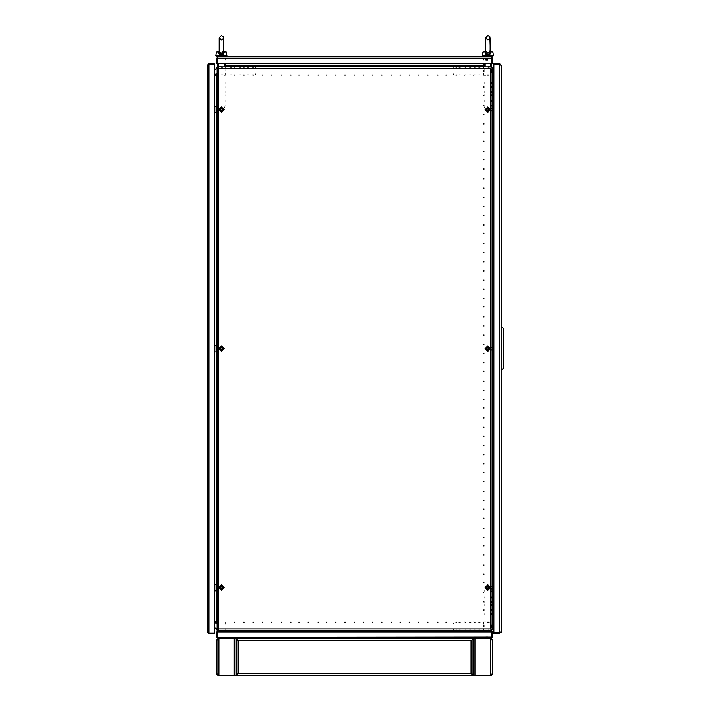 <?xml version="1.0" encoding="UTF-8"?>
<svg xmlns="http://www.w3.org/2000/svg" width="711" height="711" viewBox="0 0 711 711"><rect width="100%" height="100%" fill="white"/><g stroke="black" fill="none" stroke-linecap="round" stroke-linejoin="round"><path stroke-width="0.53" stroke-dasharray="3.56 2.67" d="M483.676 95.843L483.676 95.016L483.676 95.843M484.227 95.843L484.227 94.741L484.227 95.843M483.676 86.653L483.676 87.48L483.676 86.653M484.227 86.653L484.227 87.755L484.227 86.653M483.676 105.032L483.676 105.868L483.676 105.032M484.227 105.032L484.227 106.143L484.227 105.032M483.676 114.231L483.676 115.058L483.676 114.231M484.227 114.231L484.227 115.058L484.227 114.231M483.676 123.421L483.676 124.247L483.676 123.421M484.227 123.421L484.227 124.247L484.227 123.421M483.676 132.61L483.676 131.784L483.676 132.61M484.227 132.61L484.227 131.784L484.227 132.61M483.676 141.8L483.676 140.974L483.676 141.8M484.227 141.8L484.227 140.974L484.227 141.8M483.676 150.99L483.676 151.816L483.676 150.99M484.227 150.99L484.227 151.816L484.227 150.99M483.676 160.188L483.676 159.353L483.676 160.188M484.227 160.188L484.227 159.353L484.227 160.188M483.676 169.378L483.676 168.551L483.676 169.378M484.227 169.378L484.227 168.551L484.227 169.378M483.676 178.568L483.676 179.394L483.676 178.568M484.227 178.568L484.227 179.394L484.227 178.568M483.676 187.757L483.676 188.584L483.676 187.757M484.227 187.757L484.227 188.584L484.227 187.757M483.676 196.947L483.676 197.774L483.676 196.947M484.227 196.947L484.227 197.774L484.227 196.947M483.676 206.137L483.676 206.972L483.676 206.137M484.227 206.137L484.227 206.972L484.227 206.137M483.676 215.335L483.676 216.162L483.676 215.335M484.227 215.335L484.227 216.162L484.227 215.335M483.676 224.525L483.676 225.351L483.676 224.525M484.227 224.525L484.227 225.351L484.227 224.525M483.676 233.715L483.676 232.888L483.676 233.715M484.227 233.715L484.227 232.888L484.227 233.715M483.676 242.904L483.676 243.731L483.676 242.904M484.227 242.904L484.227 243.731L484.227 242.904M483.676 252.094L483.676 252.92L483.676 252.094M484.227 252.094L484.227 252.92L484.227 252.094M483.676 261.293L483.676 262.119L483.676 261.293M484.227 261.293L484.227 262.119L484.227 261.293M483.676 270.482L483.676 271.309L483.676 270.482M484.227 270.482L484.227 271.309L484.227 270.482M483.676 279.672L483.676 280.498L483.676 279.672M484.227 279.672L484.227 280.498L484.227 279.672M483.676 288.862L483.676 289.688L483.676 288.862M484.227 288.862L484.227 289.688L484.227 288.862M483.676 298.051L483.676 298.878L483.676 298.051M484.227 298.051L484.227 298.878L484.227 298.051M483.676 307.25L483.676 306.414L483.676 307.25M484.227 307.25L484.227 306.414L484.227 307.25M483.676 316.439L483.676 317.266L483.676 316.439M484.227 316.439L484.227 317.266L484.227 316.439M483.676 325.629L483.676 326.456L483.676 325.629M484.227 325.629L484.227 326.456L484.227 325.629M483.676 334.819L483.676 335.645L483.676 334.819M484.227 334.819L484.227 335.645L484.227 334.819M483.676 344.008L483.676 344.835L483.676 344.008M484.227 344.008L484.227 344.835L484.227 344.008M483.676 353.198L483.676 354.034L483.676 353.198M484.227 353.198L484.227 354.034L484.227 353.198M483.676 362.397L483.676 363.223L483.676 362.397M484.227 362.397L484.227 363.223L484.227 362.397M483.676 371.586L483.676 370.76L483.676 371.586M484.227 371.586L484.227 370.76L484.227 371.586M483.676 380.776L483.676 381.603L483.676 380.776M484.227 380.776L484.227 381.603L484.227 380.776M483.676 389.966L483.676 390.792L483.676 389.966M484.227 389.966L484.227 390.792L484.227 389.966M483.676 399.155L483.676 399.982L483.676 399.155M484.227 399.155L484.227 399.982L484.227 399.155M483.676 408.354L483.676 407.519L483.676 408.354M484.227 408.354L484.227 407.519L484.227 408.354M483.676 417.544L483.676 418.37L483.676 417.544M484.227 417.544L484.227 418.37L484.227 417.544M483.676 426.733L483.676 427.56L483.676 426.733M484.227 426.733L484.227 427.56L484.227 426.733M483.676 435.923L483.676 436.75L483.676 435.923M484.227 435.923L484.227 436.75L484.227 435.923M483.676 445.113L483.676 445.939L483.676 445.113M484.227 445.113L484.227 445.939L484.227 445.113M483.676 454.302L483.676 455.138L483.676 454.302M484.227 454.302L484.227 455.138L484.227 454.302M483.676 463.501L483.676 464.327L483.676 463.501M484.227 463.501L484.227 464.327L484.227 463.501M483.676 472.691L483.676 471.864L483.676 472.691M484.227 472.691L484.227 471.864L484.227 472.691M483.676 481.88L483.676 481.054L483.676 481.88M484.227 481.88L484.227 481.054L484.227 481.88M483.676 491.07L483.676 491.896L483.676 491.07M484.227 491.07L484.227 491.896L484.227 491.07M483.676 500.26L483.676 501.086L483.676 500.26M484.227 500.26L484.227 501.086L484.227 500.26M483.676 509.458L483.676 508.632L483.676 509.458M484.227 509.458L484.227 508.632L484.227 509.458M483.676 518.648L483.676 517.821L483.676 518.648M484.227 518.648L484.227 517.821L484.227 518.648M483.676 527.838L483.676 528.664L483.676 527.838M484.227 527.838L484.227 528.664L484.227 527.838M483.676 537.027L483.676 537.854L483.676 537.027M484.227 537.027L484.227 537.854L484.227 537.027M483.676 546.217L483.676 545.39L483.676 546.217M484.227 546.217L484.227 545.39L484.227 546.217M483.676 555.415L483.676 554.58L483.676 555.415M484.227 555.415L484.227 554.58L484.227 555.415M483.676 564.605L483.676 565.432L483.676 564.605M484.227 564.605L484.227 565.432L484.227 564.605M483.676 573.795L483.676 574.621L483.676 573.795M484.227 573.795L484.227 574.621L484.227 573.795M483.676 582.984L483.676 582.158L483.676 582.984M484.227 582.984L484.227 582.158L484.227 582.984M483.676 592.174L483.676 593.001L483.676 592.174M484.227 592.174L484.227 591.072L484.227 592.174M483.676 601.364L483.676 602.199L483.676 601.364M484.227 601.364L484.227 602.475L484.227 601.364M483.676 610.562L483.676 609.736L483.676 610.562M484.227 610.562L484.227 609.46L484.227 610.562M484.262 75.259L485.826 75.259L484.262 75.259M485.826 621.956L484.262 621.956L485.826 621.956M490.457 346.488L491.025 346.488L490.457 346.488M490.457 111.743L491.025 111.743L490.457 111.743M490.457 350.719L491.025 350.719L490.457 350.719M490.457 585.464L491.025 585.464L490.457 585.464M490.457 107.521L491.025 107.521L490.457 107.521M490.457 75.259L491.025 75.259L490.457 75.259M490.457 589.695L491.025 589.695L490.457 589.695M490.457 621.956L491.025 621.956L490.457 621.956M491.577 349.519L491.577 350.265L491.577 349.519M491.577 347.688L491.577 346.95L491.577 347.688M491.577 110.543L491.577 111.289L491.577 110.543M491.577 108.721L491.577 107.974L491.577 108.721M491.577 588.495L491.577 589.232L491.577 588.495M491.577 586.664L491.577 585.926L491.577 586.664M492.128 349.519L492.128 350.265L492.128 349.519M492.128 347.688L492.128 346.95L492.128 347.688M492.128 110.543L492.128 111.289L492.128 110.543M492.128 108.721L492.128 107.974L492.128 108.721M492.128 588.495L492.128 589.232L492.128 588.495M492.128 586.664L492.128 585.926L492.128 586.664M493.141 75.259L492.128 75.259M493.141 621.956L492.128 621.956M485.231 621.956L483.676 621.956L485.231 621.956M484.227 75.259L485.231 75.259L484.227 75.259M498.802 621.956L499.664 621.956L498.802 621.956M498.802 75.259L499.664 75.259L498.802 75.259M455.733 74.708L456.835 74.708L455.733 74.708M455.733 67.349L456.835 67.349L455.733 67.349M460.328 74.708L458.853 74.708L460.328 74.708M460.328 67.349L458.853 67.349L460.328 67.349M464.923 74.708L466.025 74.708L464.923 74.708M464.923 67.349L466.025 67.349L464.923 67.349M469.518 74.708L470.993 74.708L469.518 74.708M469.518 67.349L470.993 67.349L469.518 67.349M487.897 74.708L489.372 74.708L487.897 74.708M487.897 67.349L489.372 67.349L487.897 67.349M474.113 74.708L475.215 74.708L474.113 74.708M474.113 67.349L475.215 67.349L474.113 67.349M478.707 74.708L480.183 74.708L478.707 74.708M478.707 67.349L480.183 67.349L478.707 67.349M484.227 100.438L484.227 101.913L484.227 100.438M484.227 91.248L484.227 92.723L484.227 91.248M484.227 71.029L484.227 69.554L484.227 71.029M484.227 82.058L484.227 83.525L484.227 82.058M487.897 59.084L490.11 59.084L487.897 59.084M487.897 66.434L490.11 66.434L487.897 66.434M491.577 82.058L491.577 83.525L491.577 82.058M491.577 86.653L491.577 87.755L491.577 86.653M491.577 91.248L491.577 92.723L491.577 91.248M491.577 95.843L491.577 94.741L491.577 95.843M491.577 100.438L491.577 101.913L491.577 100.438M491.577 105.032L491.577 106.143L491.577 105.032M491.577 71.029L491.577 69.554L491.577 71.029M483.676 74.708L483.676 73.695L483.676 75.259L485.231 75.259L483.676 75.259L483.676 73.695L483.676 74.708M483.676 68.274L483.676 67.349L483.676 68.274M484.227 59.084L485.142 59.084L484.227 59.084M490.661 59.084L491.577 59.084L490.661 59.084M485.142 66.798L484.227 66.798L485.142 66.798M490.661 66.798L491.577 66.798L490.661 66.798M485.142 107.245L484.591 107.245L485.142 107.245M490.661 107.245L491.212 107.245L490.661 107.245M453.529 73.784L453.529 74.335L453.529 73.784M453.529 68.274L453.529 67.723L453.529 68.274M453.894 73.784L453.894 74.708L453.894 73.784M453.894 67.349L453.894 68.274L453.894 67.349M491.577 106.872L490.661 106.872L491.577 106.872M485.142 106.872L484.227 106.872L485.142 106.872M455.733 622.507L456.835 622.507L455.733 622.507M455.733 629.857L456.835 629.857L455.733 629.857M460.328 622.507L458.853 622.507L460.328 622.507M460.328 629.857L458.853 629.857L460.328 629.857M464.923 622.507L466.025 622.507L464.923 622.507M464.923 629.857L466.025 629.857L464.923 629.857M469.518 622.507L470.993 622.507L469.518 622.507M469.518 629.857L470.993 629.857L469.518 629.857M487.897 622.507L489.372 622.507L487.897 622.507M487.897 629.857L489.372 629.857L487.897 629.857M474.113 622.507L475.215 622.507L474.113 622.507M474.113 629.857L475.215 629.857L474.113 629.857M478.707 622.507L480.183 622.507L478.707 622.507M478.707 629.857L480.183 629.857L478.707 629.857M484.227 596.769L484.227 598.244L484.227 596.769M484.227 605.968L484.227 604.492L484.227 605.968M484.227 626.187L484.227 624.711L484.227 626.187M484.227 615.157L484.227 613.682L484.227 615.157M487.897 638.131L490.11 638.131L487.897 638.131M487.897 630.781L490.11 630.781L487.897 630.781M491.577 615.157L491.577 613.682L491.577 615.157M491.577 610.562L491.577 609.46L491.577 610.562M491.577 605.968L491.577 604.492L491.577 605.968M491.577 601.364L491.577 602.475L491.577 601.364M491.577 596.769L491.577 598.244L491.577 596.769M491.577 592.174L491.577 591.072L491.577 592.174M491.577 626.187L491.577 624.711L491.577 626.187M483.676 622.507L483.676 624.107L483.676 622.507M483.676 628.942L483.676 629.857L483.676 628.942M484.227 638.131L485.142 638.131L484.227 638.131M490.661 638.131L491.577 638.131L490.661 638.131M485.142 630.408L484.227 630.408L485.142 630.408M490.661 630.408L491.577 630.408L490.661 630.408M485.142 589.97L484.591 589.97L485.142 589.97M490.661 589.97L491.212 589.97L490.661 589.97M453.529 623.431L453.529 622.872L453.529 623.431M453.529 628.942L453.529 629.493L453.529 628.942M453.894 623.431L453.894 622.507L453.894 623.431M453.894 629.857L453.894 628.942L453.894 629.857M491.577 590.334L490.661 590.334L491.577 590.334M485.142 590.334L484.227 590.334L485.142 590.334M488.733 75.259L487.071 75.259L488.733 75.259M488.733 74.708L487.071 74.708L488.733 74.708M483.676 71.855L483.676 70.202L483.676 71.855M484.227 71.855L484.227 70.202L484.227 71.855M487.808 59.635L485.693 59.635L487.808 59.635M485.826 59.671L487.808 59.671L485.826 59.671M485.826 60.222L487.808 60.222L485.826 60.222M486.431 66.798L489.186 66.798L486.431 66.798M491.577 69.651L491.577 72.406L491.577 69.651M492.128 69.651L492.128 72.406L492.128 69.651M488.733 621.956L487.071 621.956L488.733 621.956M488.733 622.507L487.071 622.507L488.733 622.507M483.676 625.36L483.676 627.013L483.676 625.36M484.227 625.36L484.227 627.013L484.227 625.36M487.808 637.58L485.693 637.58L487.808 637.58M485.826 637.545L487.808 637.545L485.826 637.545M485.826 636.994L487.808 636.994L485.826 636.994M486.431 630.408L489.186 630.408L486.431 630.408M491.577 627.564L491.577 624.809L491.577 627.564M492.128 627.564L492.128 624.809L492.128 627.564M485.826 75.259L484.813 75.259L485.826 75.259M464.923 621.956L464.096 621.956L464.923 621.956M474.113 621.956L473.286 621.956L474.113 621.956M455.733 621.956L456.56 621.956L455.733 621.956M446.544 621.956L445.717 621.956L446.544 621.956M446.544 622.507L445.717 622.507L446.544 622.507M437.345 621.956L438.172 621.956L437.345 621.956M437.345 622.507L438.172 622.507L437.345 622.507M428.155 621.956L427.329 621.956L428.155 621.956M428.155 622.507L427.329 622.507L428.155 622.507M418.966 621.956L418.139 621.956L418.966 621.956M418.966 622.507L418.139 622.507L418.966 622.507M409.776 621.956L408.949 621.956L409.776 621.956M409.776 622.507L408.949 622.507L409.776 622.507M400.586 621.956L399.76 621.956L400.586 621.956M400.586 622.507L399.76 622.507L400.586 622.507M391.388 621.956L392.223 621.956L391.388 621.956M391.388 622.507L392.223 622.507L391.388 622.507M382.198 621.956L381.372 621.956L382.198 621.956M382.198 622.507L381.372 622.507L382.198 622.507M373.008 621.956L372.182 621.956L373.008 621.956M373.008 622.507L372.182 622.507L373.008 622.507M363.819 621.956L362.992 621.956L363.819 621.956M363.819 622.507L362.992 622.507L363.819 622.507M354.629 621.956L353.802 621.956L354.629 621.956M354.629 622.507L353.802 622.507L354.629 622.507M345.439 621.956L344.604 621.956L345.439 621.956M345.439 622.507L344.604 622.507L345.439 622.507M336.241 621.956L335.414 621.956L336.241 621.956M336.241 622.507L335.414 622.507L336.241 622.507M327.051 621.956L326.225 621.956L327.051 621.956M327.051 622.507L326.225 622.507L327.051 622.507M317.861 621.956L318.688 621.956L317.861 621.956M317.861 622.507L318.688 622.507L317.861 622.507M308.672 621.956L307.845 621.956L308.672 621.956M308.672 622.507L307.845 622.507L308.672 622.507M299.482 621.956L298.656 621.956L299.482 621.956M299.482 622.507L298.656 622.507L299.482 622.507M290.284 621.956L291.119 621.956L290.284 621.956M290.284 622.507L291.119 622.507L290.284 622.507M281.094 621.956L281.92 621.956L281.094 621.956M281.094 622.507L281.92 622.507L281.094 622.507M271.904 621.956L271.078 621.956L271.904 621.956M271.904 622.507L271.078 622.507L271.904 622.507M262.715 621.956L261.888 621.956L262.715 621.956M262.715 622.507L261.888 622.507L262.715 622.507M253.525 621.956L252.698 621.956L253.525 621.956M253.525 622.507L252.698 622.507L253.525 622.507M244.335 621.956L243.5 621.956L244.335 621.956M244.335 622.507L243.5 622.507L244.335 622.507M235.137 621.956L234.31 621.956L235.137 621.956M235.137 622.507L234.31 622.507L235.137 622.507M483.676 631.421L483.676 630.408M225.583 631.421L225.583 630.408M225.583 623.094L225.583 624.107L225.583 623.094M225.583 628.737L225.583 629.306L225.583 628.737M483.676 628.737L483.676 629.306L483.676 628.737M225.583 623.52L225.583 621.956L225.583 623.52M225.583 637.083L225.583 637.954L225.583 637.083M483.676 637.083L483.676 637.954L483.676 637.083M464.923 75.259L464.096 75.259L464.923 75.259M474.113 75.259L473.286 75.259L474.113 75.259M455.733 75.259L456.56 75.259L455.733 75.259M446.544 75.259L445.717 75.259L446.544 75.259M446.544 74.708L445.717 74.708L446.544 74.708M437.345 75.259L438.172 75.259L437.345 75.259M437.345 74.708L438.172 74.708L437.345 74.708M428.155 75.259L427.329 75.259L428.155 75.259M428.155 74.708L427.329 74.708L428.155 74.708M418.966 75.259L418.139 75.259L418.966 75.259M418.966 74.708L418.139 74.708L418.966 74.708M409.776 75.259L408.949 75.259L409.776 75.259M409.776 74.708L408.949 74.708L409.776 74.708M400.586 75.259L399.76 75.259L400.586 75.259M400.586 74.708L399.76 74.708L400.586 74.708M391.388 75.259L392.223 75.259L391.388 75.259M391.388 74.708L392.223 74.708L391.388 74.708M382.198 75.259L381.372 75.259L382.198 75.259M382.198 74.708L381.372 74.708L382.198 74.708M373.008 75.259L372.182 75.259L373.008 75.259M373.008 74.708L372.182 74.708L373.008 74.708M363.819 75.259L362.992 75.259L363.819 75.259M363.819 74.708L362.992 74.708L363.819 74.708M354.629 75.259L353.802 75.259L354.629 75.259M354.629 74.708L353.802 74.708L354.629 74.708M345.439 75.259L344.604 75.259L345.439 75.259M345.439 74.708L344.604 74.708L345.439 74.708M336.241 75.259L335.414 75.259L336.241 75.259M336.241 74.708L335.414 74.708L336.241 74.708M327.051 75.259L326.225 75.259L327.051 75.259M327.051 74.708L326.225 74.708L327.051 74.708M317.861 75.259L318.688 75.259L317.861 75.259M317.861 74.708L318.688 74.708L317.861 74.708M308.672 75.259L307.845 75.259L308.672 75.259M308.672 74.708L307.845 74.708L308.672 74.708M299.482 75.259L298.656 75.259L299.482 75.259M299.482 74.708L298.656 74.708L299.482 74.708M290.284 75.259L291.119 75.259L290.284 75.259M290.284 74.708L291.119 74.708L290.284 74.708M281.094 75.259L281.92 75.259L281.094 75.259M281.094 74.708L281.92 74.708L281.094 74.708M271.904 75.259L271.078 75.259L271.904 75.259M271.904 74.708L271.078 74.708L271.904 74.708M262.715 75.259L261.888 75.259L262.715 75.259M262.715 74.708L261.888 74.708L262.715 74.708M253.525 75.259L252.698 75.259L253.525 75.259M253.525 74.708L252.423 74.708L253.525 74.708M244.335 75.259L243.5 75.259L244.335 75.259M244.335 74.708L243.224 74.708L244.335 74.708M235.137 75.259L234.31 75.259L235.137 75.259M235.137 74.708L234.035 74.708L235.137 74.708M483.676 65.794L483.676 66.798M225.583 66.798L225.583 65.794M483.676 73.109L483.676 74.664L483.676 73.109M225.583 74.113L225.583 73.109L225.583 74.113M225.583 68.469L225.583 67.901L225.583 68.469M483.676 68.469L483.676 67.901L483.676 68.469M225.583 73.695L225.583 75.259L225.583 73.695M225.583 60.124L225.583 59.262L225.583 60.124M483.676 60.124L483.676 59.262L483.676 60.124M483.676 623.52L483.676 621.956L483.676 623.52M225.583 73.109L225.583 74.664L225.583 73.109M483.676 73.695L483.676 75.259L483.676 73.695M253.525 67.349L252.423 67.349L253.525 67.349M248.93 74.708L247.455 74.708L248.93 74.708M248.93 67.349L247.455 67.349L248.93 67.349M244.335 67.349L243.224 67.349L244.335 67.349M239.731 74.708L241.207 74.708L239.731 74.708M239.731 67.349L241.207 67.349L239.731 67.349M221.352 74.708L222.827 74.708L221.352 74.708M221.352 67.349L222.827 67.349L221.352 67.349M235.137 67.349L234.035 67.349L235.137 67.349M230.542 74.708L232.017 74.708L230.542 74.708M230.542 67.349L232.017 67.349L230.542 67.349M225.031 105.032L225.031 106.143L225.031 105.032M225.031 95.843L225.031 94.741L225.031 95.843M225.031 100.438L225.031 101.913L225.031 100.438M225.031 91.248L225.031 92.723L225.031 91.248M225.031 71.029L225.031 69.554L225.031 71.029M225.031 82.058L225.031 83.525L225.031 82.058M225.031 86.653L225.031 87.755L225.031 86.653M221.352 59.084L219.148 59.084L221.352 59.084M221.352 66.434L219.148 66.434L221.352 66.434M217.673 82.058L217.673 83.525L217.673 82.058M217.673 86.653L217.673 87.755L217.673 86.653M217.673 91.248L217.673 92.723L217.673 91.248M217.673 95.843L217.673 94.741L217.673 95.843M217.673 100.438L217.673 101.913L217.673 100.438M217.673 105.032L217.673 106.143L217.673 105.032M217.673 71.029L217.673 69.554L217.673 71.029M225.583 74.708L225.583 73.784L225.583 74.708M225.583 68.274L225.583 67.349L225.583 68.274M225.031 59.084L224.107 59.084L225.031 59.084M218.597 59.084L217.673 59.084L218.597 59.084M224.107 75.259L225.031 75.259L224.107 75.259M218.597 75.259L217.673 75.259L218.597 75.259M224.107 66.798L225.031 66.798L224.107 66.798M218.597 66.798L217.673 66.798L218.597 66.798M224.107 107.245L224.658 107.245L224.107 107.245M218.597 107.245L218.046 107.245L218.597 107.245M255.729 73.784L255.729 74.335L255.729 73.784M255.729 68.274L255.729 67.723L255.729 68.274M255.365 73.784L255.365 74.708L255.365 73.784M255.365 67.349L255.365 68.274L255.365 67.349M217.673 106.872L218.597 106.872L217.673 106.872M224.107 106.872L225.031 106.872L224.107 106.872"/><path stroke-width="1.07" d="M493.141 95.843L493.141 75.259L492.128 75.259M492.128 621.956L493.141 621.956L493.141 601.364M225.583 630.408L225.583 631.421L483.676 631.421L483.676 630.408M483.676 66.798L483.676 65.794L225.583 65.794L225.583 66.798M216.117 590.832L216.117 621.956L217.122 621.956L217.122 630.408M217.122 621.956L217.122 590.832L216.02 590.832L216.02 584.326L217.122 584.326L217.122 351.856L216.02 351.856L216.02 345.35L217.122 345.35L217.122 112.889L216.02 112.889L216.02 106.374L217.122 106.374L217.122 75.259L216.117 75.259L216.117 106.374M490.386 638.682L491.425 638.682L491.923 640.113L492.314 639.607L492.314 674.535L491.425 674.535L491.425 675.45L473.011 675.45L473.011 674.535L471.082 673.521L473.011 675.45L473.011 638.682L490.386 638.682L490.386 675.45M218.872 675.45L217.824 675.45L217.335 674.028L216.944 674.535L216.944 639.607L217.824 639.607L217.824 638.682L236.248 638.682L236.248 639.607L238.176 640.611L236.248 638.682L236.248 675.45L218.872 675.45L218.872 638.682M492.314 55.769L492.314 56.693L483.489 56.693L483.489 55.769M482.351 55.769L493.443 55.769L492.865 52.099L490.839 51.912L487.897 55.031L484.964 51.912L482.938 52.099L482.351 55.769M225.76 55.769L225.76 56.693L216.944 56.693L216.944 55.769M215.806 55.769L226.898 55.769L226.32 52.099L224.285 51.912L221.352 55.031L218.419 51.912L216.393 52.099L215.806 55.769M223.467 587.579L221.441 589.606L219.423 587.579L221.441 585.562L223.467 587.579M489.835 587.579L487.808 589.606L485.791 587.579L487.808 585.562L489.835 587.579M223.467 348.603L221.441 350.63L219.423 348.603L221.441 346.586L223.467 348.603M223.467 109.636L221.441 111.654L219.423 109.636L221.441 107.61L223.467 109.636M489.835 348.603L487.808 350.63L485.791 348.603L487.808 346.586L489.835 348.603M489.835 109.636L487.808 111.654L485.791 109.636L487.808 107.61L489.835 109.636M487.808 351.35L490.554 348.603L487.808 345.857L485.062 348.603L487.808 351.35M487.808 112.374L490.554 109.636L487.808 106.89L485.062 109.636L487.808 112.374M221.441 112.374L224.187 109.636L221.441 106.89L218.695 109.636L221.441 112.374M487.808 590.326L490.554 587.579L487.808 584.833L485.062 587.579L487.808 590.326M221.441 351.35L224.187 348.603L221.441 345.857L218.695 348.603L221.441 351.35M221.441 590.326L224.187 587.579L221.441 584.833L218.695 587.579L221.441 590.326M485.729 50.463L485.693 37.754L485.693 45.477L485.693 37.754L487.897 35.55L489.897 36.821L490.11 45.477L490.11 37.754L489.897 38.696L487.897 39.958L489.897 38.696L489.897 36.821L487.897 35.55L485.693 37.754L487.897 39.958M219.175 50.463L219.148 37.754L221.352 35.55L223.352 36.821L223.556 45.477L223.556 37.754L223.352 38.696L221.352 39.958L223.352 38.696L223.352 36.821L221.352 35.55L219.148 37.754L221.352 39.958M485.693 51.094L487.897 53.298L490.11 51.094L490.11 37.754L490.11 50.837L490.839 51.912M224.285 51.912L223.556 50.837L223.556 37.754L223.53 50.463M493.878 621.956L493.141 621.956M493.141 75.259L493.878 75.259M491.577 63.492L491.577 66.798L490.572 68.363L492.128 67.376L490.572 68.363L491.55 66.798L217.699 66.798L218.686 68.363L217.122 66.798L217.122 75.259M484.227 66.798L484.227 63.492M217.699 630.408L218.686 628.853L217.699 630.408L491.55 630.408L490.572 628.853L492.128 629.839L490.572 628.853L491.577 630.408L491.577 631.883M492.501 637.127L490.937 638.682L491.941 637.127L491.941 631.883L492.501 631.883L492.501 637.127L491.941 637.127M484.227 630.408L484.227 631.883M493.878 74.113L492.128 73.109M493.878 74.664L492.128 74.299M493.878 74.708L492.128 74.708M492.128 624.107L493.878 623.094M492.128 622.916L493.878 622.543L492.128 622.507M225.583 631.883L225.583 631.421M483.676 631.421L483.676 631.883M246.628 63.492L242.033 63.492M255.818 63.492L251.223 63.492M265.007 63.492L260.413 63.492M274.206 63.492L269.611 63.492M283.396 63.492L278.801 63.492M292.585 63.492L287.991 63.492M301.775 63.492L297.18 63.492M310.965 63.492L306.37 63.492M320.163 63.492L315.56 63.492M329.353 63.492L324.758 63.492M338.543 63.492L333.948 63.492M347.732 63.492L343.137 63.492M356.922 63.492L352.327 63.492M366.112 63.492L361.517 63.492M375.31 63.492L370.715 63.492M384.5 63.492L379.905 63.492M393.69 63.492L389.095 63.492M402.879 63.492L398.284 63.492M412.069 63.492L407.474 63.492M421.268 63.492L416.673 63.492M430.457 63.492L425.862 63.492M439.647 63.492L435.052 63.492M448.837 63.492L444.242 63.492M458.026 63.492L453.431 63.492M467.225 63.492L462.621 63.492M476.414 63.492L471.82 63.492M237.438 63.492L232.844 63.492M228.249 63.492L225.583 63.492M483.676 63.492L483.676 65.794M225.583 65.794L225.583 63.679M483.676 63.679L481.009 63.492M217.673 66.798L217.673 63.492M225.031 63.492L225.031 66.798M217.673 631.883L217.673 630.408M225.031 630.408L225.031 631.883M214.18 623.094L216.117 623.094L217.122 624.107M217.122 622.507L214.18 622.543L217.122 622.916M217.122 73.109L216.117 74.113L214.18 74.113M217.122 74.299L214.18 74.664M217.122 74.708L214.18 74.708M214.18 75.259L216.117 75.259M216.117 621.956L214.18 621.956M492.225 639.607L491.425 639.607M492.225 674.535L491.914 674.028L491.425 674.535M491.425 675.148L492.03 674.535M492.03 639.607L491.425 638.993M471.482 640.362L471.98 639.944M471.5 673.788L471.98 674.188L471.082 673.521L471.082 640.611L472.682 639.642M472.682 674.49L471.082 673.521L238.176 673.521L236.248 674.49L238.176 673.521L236.248 675.45L473.011 675.45M473.011 674.49L473.011 639.642M236.248 675.45L236.248 674.535M237.278 639.944L238.176 640.611L238.176 673.521M236.576 639.642L238.176 640.611L471.082 640.611M236.248 639.642L236.248 674.49M217.033 674.535L217.824 674.535M217.033 639.607L217.344 640.113L217.824 639.607M217.824 638.993L217.228 639.607M217.228 674.535L217.824 675.148M474.939 675.45L474.939 638.682L234.319 638.682L234.319 675.45M217.682 637.909L216.757 637.127L218.321 638.682L217.362 637.127L217.362 631.883L491.896 631.883L491.896 637.127L217.477 637.429M216.757 637.127L216.757 631.883L217.308 631.883L217.308 637.127M218.321 56.693L490.937 56.693L491.923 58.249L491.923 63.492L217.335 63.492L217.335 58.249L218.321 56.693L216.757 58.249L217.308 58.249L217.308 63.492L216.757 63.492L216.757 58.249M217.655 57.493L217.308 58.249M217.335 58.249L492.501 58.249L490.937 56.693M492.501 58.249L492.501 63.492L491.941 63.492L491.674 57.653M485.186 53.094L485.417 53.618M485.755 54.089L486.182 54.489M486.697 54.783L487.897 55.031M489.106 54.783L489.621 54.48L489.106 54.783M490.048 54.089L490.386 53.618L490.048 54.089M490.617 53.094L490.768 52.507L490.617 53.094M490.11 51.094L490.075 50.463M489.381 52.863L488.955 53.103M484.964 51.912L485.693 50.837M219.148 51.094L221.005 53.281M218.633 53.094L218.872 53.618M219.201 54.089L219.637 54.489M220.143 54.783L222.223 54.907M222.561 54.783L223.076 54.48M223.503 54.089L223.832 53.618M224.072 53.094L224.223 52.507M221.263 53.298L223.556 51.094M222.836 52.863L222.401 53.103L222.836 52.863M218.419 51.912L219.148 50.837M219.868 52.863L220.303 53.103M216.02 584.326L214.18 584.326M216.02 590.832L214.18 590.832M208.181 632.639L207.381 631.981L207.381 65.234L208.643 64.372M208.35 64.497L214.18 64.23L214.18 63.679L208.945 63.679L207.381 65.234M207.381 631.981L208.945 633.537L208.945 632.986L214.18 632.986L214.18 64.257L208.945 64.257L208.945 632.959L214.18 632.959L214.18 633.537L208.945 633.537M208.945 63.679L208.945 64.23M218.686 628.853L217.122 629.839L218.686 628.853L490.572 628.853L490.572 68.363L218.686 68.363L218.686 628.853M217.122 67.376L218.686 68.363L217.122 67.376L217.122 629.839M492.128 629.839L492.128 67.376M220.526 587.402L221.263 588.504L222.365 587.766L221.628 586.664L220.526 587.402M486.893 587.402L487.622 588.504L488.733 587.766L487.995 586.664L486.893 587.402M216.02 345.35L214.18 345.35M216.02 351.856L214.18 351.856M216.02 106.374L214.18 106.374M216.02 112.889L214.18 112.889M220.526 348.426L221.263 349.528L222.365 348.79L221.628 347.688L220.526 348.426M220.526 109.45L221.263 110.552L222.365 109.814L221.628 108.712L220.526 109.45M486.893 348.426L487.622 349.528L488.733 348.79L487.995 347.688L486.893 348.426M486.893 109.45L487.622 110.552L488.733 109.814L487.995 108.712L486.893 109.45M493.878 362.397L492.128 362.397M493.878 334.819L492.128 334.819M493.878 343.831L492.128 343.831M492.128 353.385L493.878 353.385M493.878 601.364L492.128 601.364M493.878 573.795L492.128 573.795M493.878 582.798L492.128 582.798M492.128 592.361L493.878 592.361M493.878 123.421L492.128 123.421M493.878 95.843L492.128 95.843M493.878 104.855L492.128 104.855M492.128 114.409L493.878 114.409M500.135 632.443L493.878 632.674L499.726 632.523M500.331 64.861L501.415 65.759L501.415 631.457L499.717 632.621M499.335 64.434L493.878 64.434L493.878 632.674M501.371 65.35L499.735 63.714M500.268 64.799L493.878 64.408L493.878 63.679L499.335 63.679L499.335 64.408L500.42 64.968M501.059 632.621L501.371 631.866M499.824 632.71L500.286 632.408M493.878 63.679L499.335 63.679L501.415 65.759L501.415 631.457L499.335 633.537L499.335 632.799L493.878 632.799L500.126 632.372M499.335 632.674L499.335 64.541L493.878 64.541M499.335 633.537L493.878 633.537L493.878 632.799M493.878 71.767L492.128 71.767M493.878 70.131L492.128 69.58M493.878 625.449L492.128 625.449M493.878 627.084L492.128 627.635M217.122 67.901L216.02 67.901L216.02 69.1L214.18 69.1M216.5 74.042L217.051 73.5M217.122 629.306L216.02 629.306L216.02 628.115L214.18 628.115M217.051 623.716L216.5 623.174M501.415 327.096L503.619 328.571L503.619 368.28L501.415 369.747M493.141 573.795L493.141 362.397M493.141 334.819L493.141 123.421M485.142 63.492L485.142 66.798M490.661 66.798L490.661 63.492M485.142 630.408L485.142 631.883M490.661 631.883L490.661 630.408M224.107 66.798L224.107 63.492M218.597 63.492L218.597 66.798M224.107 631.883L224.107 630.408M218.597 630.408L218.597 631.883M216.117 112.889L216.117 345.35M216.117 351.856L216.117 584.326M490.11 45.477L490.11 50.837L490.11 45.477M219.148 45.477L219.148 37.754M207.576 350.63L207.381 351.35M207.576 346.586L207.381 345.857"/></g></svg>
